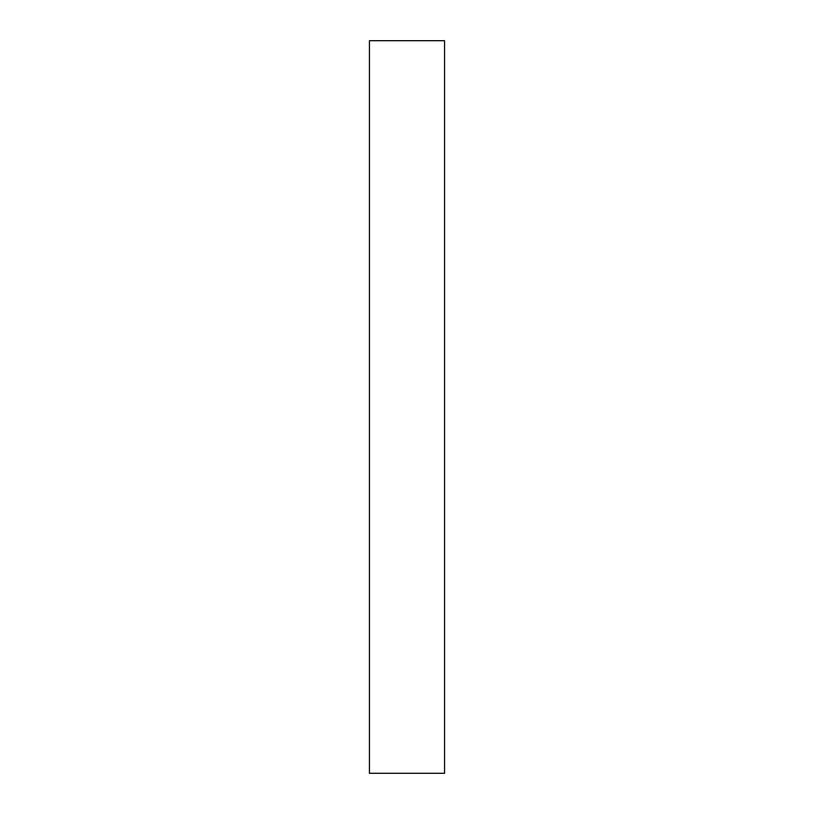 <?xml version="1.0" encoding="UTF-8"?>
<svg xmlns="http://www.w3.org/2000/svg" width="814" height="814" viewBox="0 0 814 814"><rect width="100%" height="100%" fill="white"/><g stroke="black" fill="none" stroke-linecap="round" stroke-linejoin="round"><path stroke-width="1.22" d="M369.434 773.3L369.434 40.7L444.566 40.7L444.566 773.3L369.434 773.3"/></g></svg>
